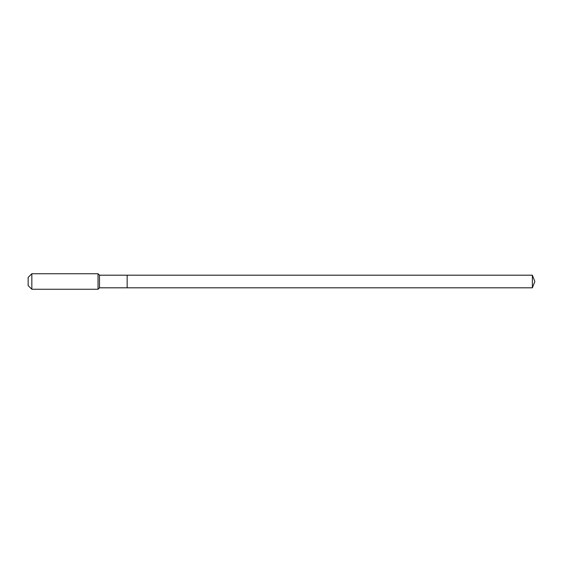<?xml version="1.0" encoding="UTF-8"?>
<svg xmlns="http://www.w3.org/2000/svg" width="563" height="563" viewBox="0 0 563 563"><rect width="100%" height="100%" fill="white"/><g stroke="black" fill="none" stroke-linecap="round" stroke-linejoin="round"><path stroke-width="0.84" d="M532.366 287.813L532.366 275.187L534.85 281.5L532.366 287.813L127.161 287.813L532.366 287.813L534.85 281.5L532.366 287.813L127.161 287.813L127.161 275.187L99.496 275.187L98.039 273.738L31.838 273.738L28.15 277.425L28.15 285.575L31.838 289.262L31.838 273.738M534.85 281.5L532.366 275.187L127.161 275.187L127.161 287.813L99.496 287.813L99.496 275.187M99.496 287.813L98.039 289.262L98.039 273.738M98.039 289.262L31.838 289.262M532.366 275.187L127.161 275.187"/></g></svg>
